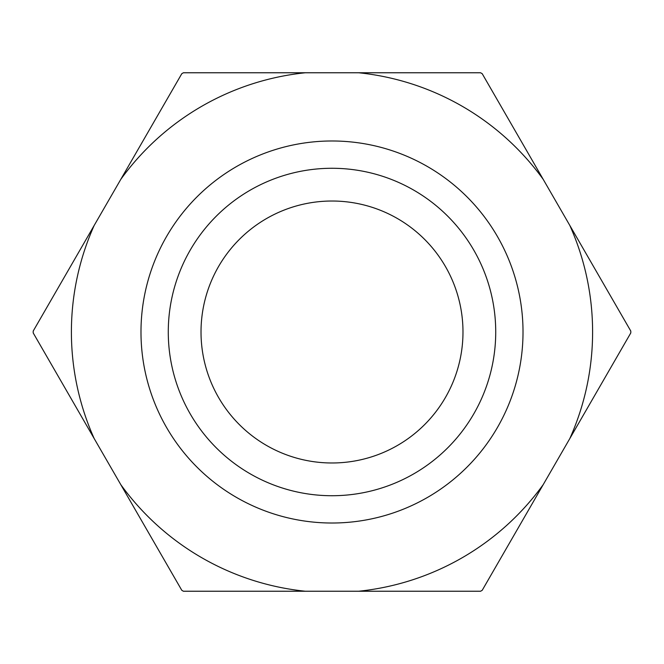 <?xml version="1.0" encoding="UTF-8"?>
<svg xmlns="http://www.w3.org/2000/svg" width="664" height="664" viewBox="0 0 664 664"><rect width="100%" height="100%" fill="white"/><g stroke="black" fill="none" stroke-linecap="round" stroke-linejoin="round"><path stroke-width="1" d="M332 462.982A130.982 130.982 0 0 0 462.982 332A130.982 130.982 0 0 0 332 201.018A130.982 130.982 0 0 0 201.018 332A130.982 130.982 0 0 0 332 462.982M332 168.274A163.726 163.726 0 0 1 495.726 332A163.726 163.726 0 0 1 332 495.726A163.726 163.726 0 0 1 168.274 332A163.726 163.726 0 0 1 332 168.274M358.635 72.766L480.595 72.766A298.8 298.8 0 0 1 482.205 73.696L543.185 179.322A260.595 260.595 0 0 0 358.635 72.766L305.365 72.766A260.595 260.595 0 0 0 120.815 179.322L94.18 225.445A260.595 260.595 0 0 0 94.18 438.555L120.815 484.679A260.595 260.595 0 0 0 305.365 591.234L358.635 591.234A260.595 260.595 0 0 0 543.185 484.679L569.82 438.555A260.595 260.595 0 0 0 569.82 225.445L543.185 179.322M569.82 225.445L630.8 331.07A298.8 298.8 0 0 1 630.8 332.93L569.82 438.555M120.815 179.322L181.795 73.696A298.8 298.8 0 0 1 183.405 72.766L305.365 72.766M94.18 438.555L33.2 332.93A298.8 298.8 0 0 1 33.2 331.07L94.18 225.445M305.365 591.234L183.405 591.234A298.8 298.8 0 0 1 181.795 590.304L120.815 484.679M543.185 484.679L482.205 590.304A298.8 298.8 0 0 1 480.595 591.234L358.635 591.234M332 523.016A191.016 191.016 0 0 1 140.984 332A191.016 191.016 0 0 1 332 140.984A191.016 191.016 0 0 1 523.016 332A191.016 191.016 0 0 1 332 523.016"/></g></svg>
